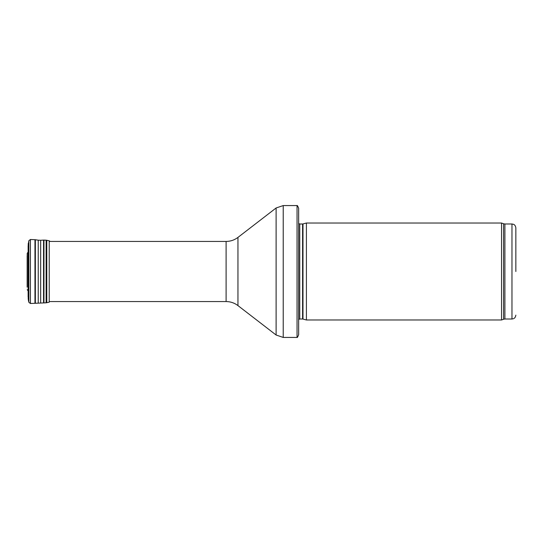 <?xml version="1.0" encoding="UTF-8"?>
<svg xmlns="http://www.w3.org/2000/svg" width="543" height="543" viewBox="0 0 543 543"><rect width="100%" height="100%" fill="white"/><g stroke="black" fill="none" stroke-linecap="round" stroke-linejoin="round"><path stroke-width="0.81" d="M515.85 271.5L515.85 227.863L515.85 271.5M501.549 271.5L501.549 319.983L306.408 319.983L306.408 223.017L501.549 223.017L501.549 271.5M298.65 219.141L298.65 323.859M297.048 205.566C297.245 205.159 297.781 206.069 298.65 208.281L298.65 334.719C297.781 336.931 297.245 337.841 297.048 337.434L283.222 337.434L283.222 205.566L297.048 205.566L297.048 337.434M515.85 227.863C515.287 224.537 513.447 224.347 513.515 224.307L511.974 223.987L511.974 319.012L513.515 318.693C513.447 318.653 515.287 318.463 515.85 315.137M511.974 223.987L504.895 223.987L504.895 319.012L511.974 319.012M504.895 223.987L503.571 223.757L503.571 319.243L504.895 319.012M302.987 319.067L302.587 319.012L302.587 223.987L302.987 223.933L302.987 319.067L306.408 319.983M302.587 223.987L299.756 223.987L299.756 319.012L298.65 319.474M237.949 237.406L237.949 305.594C234.447 302.94 230.497 301.596 226.105 301.562L226.105 241.438C230.497 241.404 234.447 240.06 237.949 237.406L276.115 207.983L276.115 335.017L283.222 337.434M28.854 240.698L28.854 302.302L30.415 303.496L30.415 239.504L28.854 240.698L28.134 245.945L28.134 296.654M28.229 243.793L28.134 297.055M28.311 243.135L28.229 299.207M30.415 239.504L34.962 239.701L34.962 303.299L46.121 302.811L49.223 302.186L49.223 240.814L50.153 241.438M34.962 239.701L35.363 239.741L35.363 303.259M35.363 239.741L38.234 240.169L38.234 302.831M38.234 240.169L40.664 240.271L40.664 302.729M40.664 240.271L43.555 240.094L43.555 302.906M43.555 240.094L43.956 240.094L43.956 302.906M43.956 240.094L46.121 240.189L46.121 302.811M46.121 240.189L46.779 240.271L46.779 302.729M28.155 251.979L27.218 253.35L27.191 286.487M27.218 253.35L27.15 287.145M503.571 223.757L501.549 223.017M503.571 319.243L501.549 319.983M302.987 223.933L306.408 223.017M302.587 319.012L299.756 319.012M299.756 223.987L298.65 223.526M276.115 207.983L283.222 205.566M237.949 305.594L276.115 335.017M226.105 241.438L49.223 241.438M226.105 301.562L49.223 301.562M28.134 245.945L28.127 296.885M28.854 302.302L28.311 299.865M30.415 303.496L34.962 303.299M46.779 240.271L49.223 240.814M28.155 291.021L27.218 289.65M27.15 255.855L27.15 287.05M27.191 256.513L27.15 255.95"/></g></svg>
